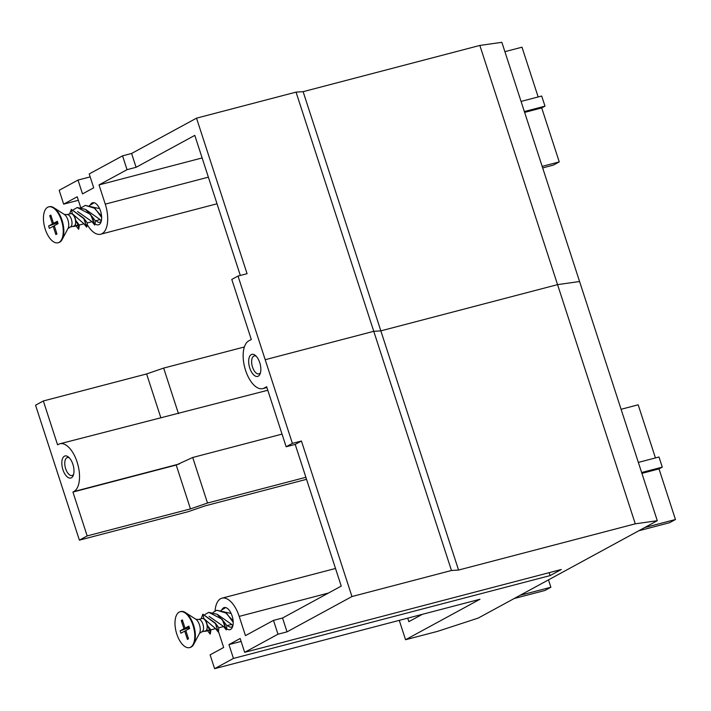 <?xml version="1.0" encoding="UTF-8"?>
<svg xmlns="http://www.w3.org/2000/svg" width="711" height="711" viewBox="0 0 711 711"><rect width="100%" height="100%" fill="white"/><g stroke="black" fill="none" stroke-linecap="round" stroke-linejoin="round"><path stroke-width="1.07" d="M215.078 610.927A24.965 12.131 75.3 0 1 221.992 598.173A24.965 12.131 75.3 0 1 239.207 616.393L245.455 635.625L273.486 620.383L277.983 634.212L244.655 652.334L240.167 638.505L228.951 644.601L233.448 658.43L214.606 668.678L479.987 599.249L405.554 639.731L437.523 631.368L478.236 618.072L657.293 520.701L501.859 42.322L479.845 45.442L303.126 91.675L296.043 92.119L196.529 118.159L131.597 153.469L136.085 167.298L194.796 135.374L240.309 275.45M90.173 176.879L78.014 180.052L82.503 193.89L93.719 187.793L89.222 173.955L122.55 155.833L131.597 153.469M78.014 180.052L59.173 190.299L63.661 204.137L77.215 196.769L80.654 207.363M196.529 118.159L247.064 273.682L238.016 276.046L292.381 443.38L301.428 441.016L351.963 596.538L287.031 631.848L282.534 618.019L341.236 586.095L295.198 444.402L301.428 441.016M657.293 520.701L635.279 523.82L458.559 570.053L451.476 570.498L296.043 92.119M451.476 570.498L351.963 596.538M238.016 276.046L231.786 279.432L251.294 339.485L248.806 340.845A24.965 12.131 -104.7 0 0 245.135 368.965A24.965 12.131 -104.7 0 0 262.794 388.606A24.965 12.131 -104.7 0 0 264.154 388.073L266.856 387.362M292.381 443.38L286.151 446.766L295.198 444.402M264.154 388.073L266.643 386.713L286.151 446.766M249.783 368.094A11.412 5.546 -104.7 0 0 260.146 373.782A11.412 5.546 -104.7 0 0 259.746 362.681A11.412 5.546 75.3 0 0 255.347 355.429A11.412 5.546 75.3 0 0 249.499 356.709A11.412 5.546 75.3 0 0 249.783 368.094M35.55 405.208L79.392 540.156L87.177 535.916L72.931 492.056L73.864 491.55A24.965 12.131 -104.7 0 0 77.535 463.43A24.965 12.131 -104.7 0 0 59.875 443.78A24.965 12.131 -104.7 0 0 58.524 444.322L57.582 444.828L43.335 400.968L35.55 405.208M72.886 464.292A11.412 5.546 75.3 0 1 73.286 475.401A11.412 5.546 75.3 0 1 62.923 469.713A11.412 5.546 -104.7 0 1 62.639 458.328A11.412 5.546 -104.7 0 1 68.487 457.049A11.412 5.546 -104.7 0 1 72.886 464.292M122.55 155.833L127.038 169.671L136.085 167.298M87.098 224.347A24.965 12.131 -104.7 0 0 100.678 234.221A24.965 12.131 -104.7 0 0 105.264 204.137L99.016 184.913L127.038 169.671M90.51 204.67A11.412 5.546 75.3 0 1 92.057 202.982A11.412 5.546 75.3 0 1 96.145 203.826A11.412 5.546 75.3 0 1 100.953 222.179A11.412 5.546 75.3 0 1 99.078 224.578A11.412 5.546 75.3 0 1 94.981 223.734M214.606 668.678L210.109 654.849L223.654 647.481L218.446 631.43M226.516 628.568A11.412 5.546 -104.7 0 0 230.613 629.413A11.412 5.546 -104.7 0 0 232.488 627.013A11.412 5.546 -104.7 0 0 227.689 608.652A11.412 5.546 -104.7 0 0 223.601 607.816A11.412 5.546 -104.7 0 0 222.045 609.496M244.655 652.334L561.308 569.493L550.101 575.59L549.15 572.675M228.951 644.601L241.109 641.42M233.448 658.43L550.101 575.59M277.983 634.212L287.031 631.848M273.486 620.383L282.534 618.019M407.714 618.161L408.852 621.663L422.316 614.34M405.554 639.731L399.262 620.365M79.392 540.156L187.962 511.751L205.008 505.885L306.548 479.321M504.899 51.672L521.99 47.202L538.156 96.954M521.065 101.424L541.702 96.029L544.99 106.152L541.72 107.93L559.255 161.904L553.345 165.121L542.671 167.912M542.164 166.374L559.255 161.904M524.629 112.4L541.72 107.93M524.354 111.547L544.99 106.152M641.917 473.375L659.008 468.905L662.279 467.127L658.99 457.004L638.354 462.399M644.681 527.553L675.45 519.51L659.008 468.905M641.642 472.522L662.279 467.127M621.094 409.278L638.185 404.808L655.444 457.928M638.771 530.77L669.531 522.727L675.45 519.51M514.195 598.52L544.964 590.468L550.874 587.25L548.483 579.874M520.114 595.303L550.874 587.25M479.845 45.442L635.279 523.82M303.126 91.675L458.559 570.053M78.361 200.289L63.661 204.137M99.016 184.913L202.12 157.94M282.045 434.11L192.708 457.484L176.212 465.038L72.931 492.056M267.789 390.259L59.875 443.78M178.461 413.633L163.654 368.085L146.608 373.95L43.335 400.968M160.73 417.401L146.608 373.95M163.654 368.085L244.38 346.968M192.708 457.484L207.505 503.033L190.459 508.898L87.177 535.916M207.505 503.033L305.89 477.294M176.212 465.038L190.459 508.898M96.109 220.641A9.27 4.506 75.3 0 0 99.744 222.276A9.27 4.506 75.3 0 0 100.224 222.081A9.27 4.506 -104.7 0 0 101.309 221.005M232.853 625.84A9.27 4.506 75.3 0 1 231.759 626.906A9.27 4.506 -104.7 0 1 231.279 627.102A9.27 4.506 -104.7 0 1 227.653 625.476M73.651 474.237A9.27 4.506 75.3 0 1 72.087 475.499A9.27 4.506 75.3 0 1 65.67 468.736A9.27 4.506 -104.7 0 1 67.385 457.555A9.27 4.506 -104.7 0 1 69.376 457.893M256.236 356.273A9.27 4.506 75.3 0 0 254.245 355.935A9.27 4.506 75.3 0 0 252.529 367.116A9.27 4.506 -104.7 0 0 258.937 373.879A9.27 4.506 -104.7 0 0 260.51 372.617M73.509 209.647L77.25 207.514L90.599 214.42L94.714 225.067L91.941 221.583L77.561 211.549M89.586 205.443L93.301 203.31M77.25 207.514L85.533 209.398L92.217 216.837L94.714 225.067M101.655 217.459L100.26 214.731L93.55 207.274L85.284 205.408L94.945 208.35L101.655 217.513M81.543 207.541L85.276 205.417M86.671 227.165L83.898 223.689L72.3 213.744L71.34 209.363A10.701 5.199 -104.7 0 0 71.313 209.354L84.174 218.935L86.689 227.165L83.694 218.179L71.34 209.363L69.598 213.949M87.311 222.943L83.72 218.188M72.86 226.356A6.772 3.297 -104.7 0 0 73.962 226.436A6.772 3.297 -104.7 0 0 74.335 226.294A6.772 3.297 -104.7 0 0 75.357 225.076L78.628 229.271L78.317 225.902A10.701 5.199 -104.7 0 0 78.326 225.858L78.637 229.271M99.576 208.581L93.639 207.336M101.282 221.05L99.984 219.477L85.596 209.443M75.357 225.076L78.317 225.902M95.354 220.837L91.763 216.091M66.958 214.624A6.417 3.12 75.3 0 1 71.5 219.681A6.417 3.12 75.3 0 1 70.558 226.916A6.417 3.12 75.3 0 1 70.211 227.049L67.98 228.542A8.256 4.008 75.3 0 0 68.203 220.943A8.256 4.008 75.3 0 0 64.283 214.42L66.958 214.624L70.576 213.682A6.417 3.12 -104.7 0 1 75.117 218.73A6.417 3.12 -104.7 0 1 74.175 225.965A6.417 3.12 75.3 0 1 73.828 226.107L70.211 227.049A6.417 3.12 75.3 0 1 69.989 227.093M78.326 225.858L75.704 220.321A6.772 3.297 -104.7 0 0 72.3 213.744M58.044 242.771L58.64 242.611A18.548 9.012 75.3 0 0 59.653 242.211A18.548 9.012 -104.7 0 0 62.168 239.474A18.548 9.012 -104.7 0 0 62.666 222.383A18.548 9.012 -104.7 0 0 53.867 207.736A18.548 9.012 -104.7 0 0 49.255 206.723L48.65 206.883A18.548 9.012 -104.7 0 0 47.646 207.283A18.548 9.012 75.3 0 0 44.926 228.178A18.548 9.012 75.3 0 0 58.044 242.771A18.548 9.012 75.3 0 0 59.049 242.371A18.548 9.012 -104.7 0 0 61.768 221.476A18.548 9.012 -104.7 0 0 48.65 206.883M58.089 223.636L57.324 221.272L53.512 223.352L50.819 215.086L49.734 215.673L52.418 223.938L48.606 226.018L49.37 228.373L53.183 226.302L55.867 234.568L56.96 233.972L54.276 225.707L58.089 223.636M54.365 225.991L53.183 226.302M57.795 222.73L48.606 226.018M57.733 222.552L52.418 223.938M57.644 222.267L53.512 223.352M56.622 232.932L55.867 234.568M49.734 215.673L51.343 216.686M101.602 216.26L99.807 213.984M79.268 225.049L75.704 220.321M205.044 614.482L208.767 612.349L222.143 619.254L226.249 629.893L223.476 626.409L209.096 616.375M221.13 610.269L224.845 608.145M208.776 612.349L217.068 614.233L223.761 621.672L226.249 629.893M233.199 622.294L231.795 619.565L225.094 612.109L216.819 610.242L226.48 613.175L233.199 622.347M213.087 612.375L216.837 610.242M202.857 614.188L215.709 623.769L218.206 631.999L215.237 623.014L202.884 614.197A10.701 5.199 -104.7 0 0 202.857 614.188L201.133 618.783M223.663 626.515L218.837 627.777L215.264 623.023M204.395 631.19A6.772 3.297 -104.7 0 0 205.506 631.27A6.772 3.297 -104.7 0 0 205.87 631.119A6.772 3.297 -104.7 0 0 206.901 629.91L210.163 634.105L209.852 630.737A10.701 5.199 -104.7 0 0 209.861 630.693L207.248 625.156A6.772 3.297 -104.7 0 0 203.835 618.579L215.442 628.515L218.206 631.999M209.861 630.693L210.18 634.105M231.111 613.415L225.183 612.171M203.835 618.579L202.884 614.197M232.826 625.884L231.519 624.311L217.139 614.277M206.901 629.91L209.852 630.737M226.889 625.671L223.307 620.916M198.493 619.459A6.417 3.12 75.3 0 1 203.035 624.516A6.417 3.12 75.3 0 1 202.093 631.741A6.417 3.12 75.3 0 1 201.746 631.883L199.515 633.377A8.256 4.008 75.3 0 0 199.738 625.769A8.256 4.008 75.3 0 0 195.818 619.245L198.493 619.459L202.111 618.517A6.417 3.12 -104.7 0 1 206.652 623.565A6.417 3.12 -104.7 0 1 205.71 630.799A6.417 3.12 75.3 0 1 205.363 630.933L201.746 631.883A6.417 3.12 75.3 0 1 201.524 631.919M189.579 647.605L190.184 647.445A18.548 9.012 75.3 0 0 191.188 647.046A18.548 9.012 -104.7 0 0 193.703 644.308A18.548 9.012 -104.7 0 0 194.21 627.218A18.548 9.012 -104.7 0 0 185.402 612.562A18.548 9.012 -104.7 0 0 180.79 611.558L180.194 611.718A18.548 9.012 -104.7 0 0 179.181 612.118A18.548 9.012 75.3 0 0 176.461 633.003A18.548 9.012 75.3 0 0 189.579 647.605A18.548 9.012 75.3 0 0 190.584 647.206A18.548 9.012 -104.7 0 0 193.303 626.311A18.548 9.012 -104.7 0 0 180.194 611.718M189.624 628.471L188.859 626.107L185.047 628.177L182.363 619.912L181.269 620.507L183.953 628.773L180.141 630.853L180.905 633.208L184.727 631.137L187.411 639.402L188.495 638.807L185.811 630.541L189.624 628.471M185.909 630.826L184.727 631.137M189.33 627.564L180.141 630.853M189.277 627.386L183.953 628.773M189.179 627.102L185.047 628.177M188.157 637.767L187.411 639.402M181.269 620.507L182.878 621.521M233.137 621.094L231.342 618.819M215.62 628.622L210.794 629.884L207.248 625.156M579.581 281.512L557.566 284.631L380.847 330.864L373.764 331.308L265.194 359.713M239.207 616.393L328.438 593.054M105.264 204.137L208.367 177.163M73.864 491.55L179.403 463.936M262.794 388.606L266.909 387.531M221.992 598.173L335.512 568.471M217.024 203.781L100.678 234.221M86.911 226.533L87.4 222.774M95.336 220.845L100.162 219.583M73.962 226.436L76.041 225.894M94.945 224.418L95.443 220.668M87.293 222.943L92.119 221.681M64.283 214.42L53.867 207.736M67.98 228.542L62.168 239.474M79.25 225.049L84.076 223.787M78.868 228.64L79.356 224.872M218.446 631.359L218.935 627.6M226.871 625.68L231.697 624.418M205.497 631.27L207.576 630.728M226.489 629.253L226.978 625.502M195.818 619.245L185.402 612.562M199.515 633.377L193.703 644.308M210.403 633.465L210.891 629.706"/></g></svg>
